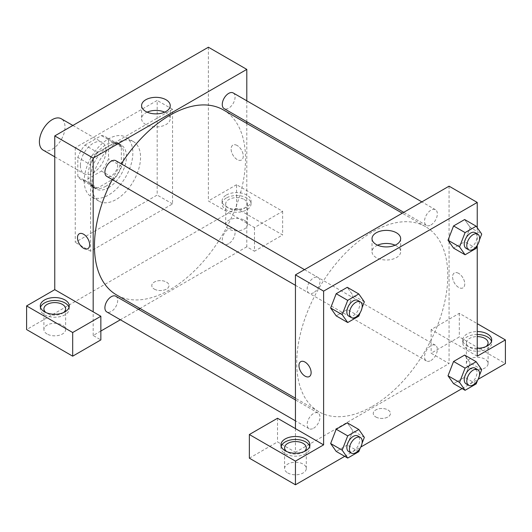 <?xml version="1.0" encoding="UTF-8"?>
<svg xmlns="http://www.w3.org/2000/svg" width="532" height="532" viewBox="0 0 532 532"><rect width="100%" height="100%" fill="white"/><g stroke="black" fill="none" stroke-linecap="round" stroke-linejoin="round"><path stroke-width="0.4" stroke-dasharray="2.66 2" d="M43.152 150.117A18.108 10.454 120 0 0 61.26 139.663A18.108 10.454 120 0 0 61.26 118.756M80.372 165.479A18.108 10.454 120 0 0 84.116 173.765A18.108 10.454 120 0 0 102.224 163.317A18.108 10.454 120 0 0 102.224 142.41A18.108 10.454 120 0 0 88.272 147.258A18.108 10.454 120 0 0 80.372 165.479M84.914 145.116L101.432 135.58A24.665 14.244 120 0 1 105.502 136.724A24.665 14.244 120 0 1 108.535 139.683L108.535 158.755A24.665 14.244 120 0 1 101.432 171.058L84.914 180.594A24.665 14.244 120 0 1 80.837 179.45A24.665 14.244 120 0 1 77.812 176.491L77.812 157.419A24.665 14.244 120 0 1 84.914 145.116L97.715 152.504L114.234 142.975L101.432 135.58M101.432 171.058L114.234 178.453L97.715 187.989L84.914 180.594M77.812 176.491L90.613 183.886L90.613 164.814L77.812 157.419M90.613 183.886A24.665 14.244 120 0 0 93.639 186.838A24.665 14.244 120 0 0 97.715 187.989M114.234 178.453A24.665 14.244 120 0 0 121.336 166.144L108.535 158.755M114.234 142.975A24.665 14.244 120 0 1 118.304 144.119A24.665 14.244 120 0 1 121.336 147.071L121.336 166.144M97.715 152.504A24.665 14.244 120 0 0 90.613 164.814M105.974 186.173A25.35 14.637 -60 0 1 93.3 187.43A25.35 14.637 -60 0 1 93.3 158.164A25.35 14.637 -60 0 1 118.649 143.527A25.35 14.637 -60 0 1 122.533 163.836A25.35 14.637 -60 0 1 105.974 186.173M108.535 187.656A25.35 14.637 120 0 0 125.093 165.319A25.35 14.637 120 0 0 121.21 145.003A25.35 14.637 120 0 0 101.672 151.8A25.35 14.637 120 0 0 90.613 177.302A25.35 14.637 120 0 0 95.86 188.907A25.35 14.637 120 0 0 108.535 187.656M121.336 147.071L108.535 139.683M84.209 181A34.4 19.864 120 0 0 91.331 196.747A34.4 19.864 120 0 0 125.732 176.89A34.4 19.864 120 0 0 125.732 137.17A34.4 19.864 120 0 0 99.225 146.38A34.4 19.864 120 0 0 84.209 181M91.89 185.435A34.4 19.864 120 0 0 99.019 201.182A34.4 19.864 120 0 0 133.412 181.326A34.4 19.864 120 0 0 133.412 141.598A34.4 19.864 120 0 0 106.905 150.815A34.4 19.864 120 0 0 91.89 185.435M75.251 147.736L75.251 242.346L157.179 195.045L157.179 100.435L75.251 147.736L90.613 156.608L90.613 251.217L172.548 203.916L172.548 109.306L90.613 156.608M172.548 109.306L157.179 100.435M208.391 47.215L208.391 200.956L254.476 227.57L282.645 211.304L236.554 184.697L236.554 208.351L26.6 329.567M236.554 184.697L208.391 200.956M226.313 195.045A14.484 8.359 180 0 1 242.1 193.229A14.484 8.359 180 0 1 251.038 200.956A14.484 8.359 180 0 1 236.554 209.322A14.484 8.359 180 0 1 222.07 200.956A14.484 8.359 180 0 1 226.313 195.045M226.313 198.004A14.484 8.359 0 0 0 222.07 203.916A14.484 8.359 0 0 0 236.554 212.275A14.484 8.359 0 0 0 251.038 203.916A14.484 8.359 0 0 0 242.1 196.188A14.484 8.359 0 0 0 226.313 198.004M244.235 199.48A10.866 6.271 180 0 1 247.42 203.916A10.866 6.271 180 0 1 236.554 210.187A10.866 6.271 180 0 1 225.694 203.916A10.866 6.271 180 0 1 232.398 198.123A10.866 6.271 180 0 1 244.235 199.48M244.235 220.175A10.866 6.271 180 0 1 247.42 224.61A10.866 6.271 180 0 1 236.554 230.881A10.866 6.271 180 0 1 225.694 224.61A10.866 6.271 180 0 1 232.398 218.818A10.866 6.271 180 0 1 244.235 220.175M282.645 211.304L282.645 234.958L236.554 208.351M254.476 227.57L254.476 251.217L282.645 234.958M246.795 123.437L246.795 246.782L254.476 251.217M40.512 307.39A14.484 8.359 0 0 0 40.279 308.873A14.484 8.359 0 0 0 54.763 317.232A14.484 8.359 0 0 0 69.246 308.873A14.484 8.359 0 0 0 69.02 307.39M63.541 312.563A10.866 6.271 180 0 1 47.082 313.308A10.866 6.271 180 0 1 45.985 312.563M47.082 334.003A10.866 6.271 180 0 1 43.903 329.567A10.866 6.271 180 0 1 54.763 323.296A10.866 6.271 180 0 1 65.629 329.567A10.866 6.271 180 0 1 58.919 335.36A10.866 6.271 180 0 1 47.082 334.003M100.854 331.044L93.173 335.479L100.854 339.915M93.173 335.479L93.173 311.825M172.548 203.916L157.179 195.045M90.613 251.217L75.251 242.346M237.199 145.522A8.598 4.968 -120 0 0 232.896 145.096A8.598 4.968 -120 0 0 232.896 155.025A8.598 4.968 -120 0 0 241.495 159.992A8.598 4.968 -120 0 0 242.811 153.103A8.598 4.968 -120 0 0 237.199 145.522A8.598 4.968 60 0 1 242.811 153.103A8.598 4.968 60 0 1 241.495 159.992A8.598 4.968 60 0 1 232.896 155.031A8.598 4.968 60 0 1 232.896 145.096A8.598 4.968 60 0 1 237.192 145.522M246.795 100.801L246.795 121.708M147.138 112.146A14.324 8.273 0 0 0 141.579 118.689A14.324 8.273 0 0 0 150.423 126.33A14.324 8.273 0 0 0 166.031 124.535A14.324 8.273 0 0 0 170.227 118.689A14.324 8.273 0 0 0 164.667 112.146M154.3 289.102A8.598 4.968 0 0 0 163.676 290.173A8.598 4.968 0 0 0 168.983 285.591A8.598 4.968 0 0 0 160.385 280.623A8.598 4.968 0 0 0 151.786 285.591A8.598 4.968 0 0 0 154.3 289.102A8.598 4.968 180 0 1 151.786 285.584A8.598 4.968 180 0 1 160.385 280.623A8.598 4.968 180 0 1 168.983 285.584A8.598 4.968 180 0 1 163.676 290.173A8.598 4.968 180 0 1 154.3 289.095M246.795 246.782L139.976 308.454M138.48 309.318L120.372 319.772M87.873 248.69L87.873 248.683A8.598 4.968 -120 0 0 87.873 238.755A8.598 4.968 -120 0 0 79.275 233.794L79.275 233.794M115.823 160.711A9.051 5.227 -60 0 1 117.213 167.966A9.051 5.227 -60 0 1 111.301 175.946A9.051 5.227 -60 0 1 106.772 176.391M115.823 296.244A9.051 5.227 -60 0 1 117.213 303.493A9.051 5.227 -60 0 1 111.301 311.473A9.051 5.227 -60 0 1 106.772 311.918M233.196 92.947A9.051 5.227 -60 0 1 234.585 100.202A9.051 5.227 -60 0 1 228.667 108.182A9.051 5.227 -60 0 1 224.145 108.628M228.667 243.709A9.051 5.227 -60 0 1 224.145 244.155A9.051 5.227 -60 0 1 224.145 233.708A9.051 5.227 -60 0 1 233.196 228.481A9.051 5.227 -60 0 1 234.585 235.729A9.051 5.227 -60 0 1 228.667 243.709M223.393 109.925A106.819 61.672 -60 0 1 239.766 195.523A106.819 61.672 -60 0 1 169.981 289.654A106.819 61.672 -60 0 1 116.575 294.941M112.239 179.55A106.819 61.672 -60 0 1 121.296 163.869M372.26 406.435A106.819 61.672 120 0 0 442.039 312.304A106.819 61.672 120 0 0 425.667 226.712A106.819 61.672 120 0 0 343.353 255.327A106.819 61.672 120 0 0 296.723 362.824A106.819 61.672 120 0 0 318.848 411.728A106.819 61.672 120 0 0 372.26 406.435M313.574 292.726A9.051 5.227 -60 0 1 309.045 293.172A9.051 5.227 -60 0 1 309.045 282.718A9.051 5.227 -60 0 1 318.096 277.498A9.051 5.227 -60 0 1 319.971 281.641A9.051 5.227 -60 0 1 313.574 292.726M430.94 360.49A9.051 5.227 120 0 0 436.858 352.517A9.051 5.227 120 0 0 435.469 345.261A9.051 5.227 120 0 0 428.493 347.682A9.051 5.227 120 0 0 424.543 356.792A9.051 5.227 120 0 0 426.418 360.942A9.051 5.227 120 0 0 430.94 360.49M313.574 428.253A9.051 5.227 120 0 0 319.486 420.273A9.051 5.227 120 0 0 318.096 413.025A9.051 5.227 120 0 0 311.12 415.445A9.051 5.227 120 0 0 307.17 424.556A9.051 5.227 120 0 0 309.045 428.699A9.051 5.227 120 0 0 313.574 428.253M430.94 224.963A9.051 5.227 120 0 0 436.858 216.983A9.051 5.227 120 0 0 435.469 209.734A9.051 5.227 120 0 0 428.493 212.155A9.051 5.227 120 0 0 424.543 221.265A9.051 5.227 120 0 0 426.418 225.408A9.051 5.227 120 0 0 430.94 224.963M295.446 428.606L295.446 452.26L449.068 363.569L431.146 353.215L459.316 336.956L505.4 363.569M449.068 186.173L449.068 241.728M449.068 241.754L449.068 363.569M375.778 416.968A8.598 4.968 0 0 0 385.148 418.046A8.598 4.968 0 0 0 390.461 413.457A8.598 4.968 0 0 0 381.856 408.49A8.598 4.968 0 0 0 373.258 413.457A8.598 4.968 0 0 0 375.778 416.968A8.598 4.968 180 0 1 373.258 413.45A8.598 4.968 180 0 1 381.856 408.49A8.598 4.968 180 0 1 390.461 413.45A8.598 4.968 180 0 1 385.148 418.039A8.598 4.968 180 0 1 375.778 416.962M469.557 367.998A10.866 6.271 0 0 0 481.394 369.361A10.866 6.271 0 0 0 488.097 363.569A10.866 6.271 0 0 0 477.237 357.291A10.866 6.271 0 0 0 466.371 363.569A10.866 6.271 0 0 0 469.557 367.998M287.765 472.955A10.866 6.271 0 0 0 299.602 474.318A10.866 6.271 0 0 0 306.306 468.519A10.866 6.271 0 0 0 295.446 462.248A10.866 6.271 0 0 0 284.58 468.519A10.866 6.271 0 0 0 287.765 472.955M344.723 456.336L360.782 447.06M462.089 388.573L478.148 379.296M249.355 458.172L277.524 441.912L295.446 452.26M486.015 346.565A10.866 6.271 180 0 1 469.557 347.303A10.866 6.271 180 0 1 466.371 342.867A10.866 6.271 180 0 1 477.237 336.596M477.237 334.508A14.484 8.359 0 0 0 466.996 336.956A14.484 8.359 0 0 0 462.754 342.867A14.484 8.359 0 0 0 477.237 351.233A14.484 8.359 0 0 0 491.721 342.867A14.484 8.359 0 0 0 491.488 341.391M477.237 348.274A14.484 8.359 180 0 1 462.754 339.915A14.484 8.359 180 0 1 466.996 334.003A14.484 8.359 180 0 1 477.237 331.549M304.224 451.522A10.866 6.271 180 0 1 287.765 452.26A10.866 6.271 180 0 1 286.668 451.522M281.189 446.348A14.484 8.359 0 0 0 280.963 447.824A14.484 8.359 0 0 0 295.446 456.19A14.484 8.359 0 0 0 309.93 447.824A14.484 8.359 0 0 0 309.704 446.348M277.524 418.258L277.524 441.912M477.237 356.174L431.146 329.567L459.316 313.308L477.237 323.656M459.316 313.308L459.316 336.956M431.146 329.567L431.146 353.215M448.024 375.758L453.577 361.474M481.719 369.614L470.195 362.957L464.649 355.07L470.208 362.944M470.195 362.957L464.636 377.248L453.563 383.645L464.649 377.248L470.195 362.957M470.208 227.417L464.649 219.543L470.195 227.43L464.636 241.721L453.563 248.118L464.649 241.721L470.195 227.43L481.719 234.087M448.024 240.231L453.577 225.947M364.347 301.844L352.822 295.194L347.27 309.478M358.801 316.134L347.283 309.484L336.191 315.882L347.283 309.484L352.822 295.194L347.283 287.307L352.836 295.18M330.651 307.995L336.204 293.711M330.651 443.522L336.204 429.238M364.347 437.377L352.822 430.721L347.283 422.834L352.836 430.707M358.801 451.661L347.283 445.011L352.822 430.721L347.27 445.011M347.283 445.011L336.191 451.409L347.283 445.011M477.237 227.709L477.237 245.631M377.574 245.192A14.324 8.273 0 0 0 372.014 251.729A14.324 8.273 0 0 0 386.338 260.002A14.324 8.273 0 0 0 400.663 251.729A14.324 8.273 0 0 0 396.466 245.884A14.324 8.273 0 0 0 395.103 245.192M309.345 376.556L309.345 376.556A8.598 4.968 -120 0 0 309.345 366.621A8.598 4.968 -120 0 0 300.746 361.66L300.746 361.66M458.67 273.388A8.598 4.968 -120 0 0 454.375 272.963A8.598 4.968 -120 0 0 454.368 282.898A8.598 4.968 -120 0 0 462.973 287.859A8.598 4.968 -120 0 0 464.29 280.969A8.598 4.968 -120 0 0 458.67 273.388A8.598 4.968 60 0 1 464.29 280.969A8.598 4.968 60 0 1 462.966 287.859A8.598 4.968 60 0 1 454.368 282.898A8.598 4.968 60 0 1 454.368 272.963A8.598 4.968 60 0 1 458.67 273.395M362.073 307.715L360.144 312.683M348.733 316.088A9.051 5.227 120 0 0 357.783 310.861A9.051 5.227 120 0 0 357.783 300.407M479.438 239.952L477.51 244.92M466.105 248.324A9.051 5.227 120 0 0 475.156 243.097A9.051 5.227 120 0 0 475.156 232.644M476.173 248.371L464.649 241.721M362.073 443.242L360.144 448.21M348.733 451.615A9.051 5.227 120 0 0 357.783 446.388A9.051 5.227 120 0 0 357.783 435.934M479.438 375.479L477.51 380.447M466.105 383.851A9.051 5.227 120 0 0 475.156 378.624A9.051 5.227 120 0 0 475.156 368.171M476.173 383.898L464.649 377.248M54.763 156.82L84.116 173.765M72.871 125.459L102.224 142.41M121.21 145.003L118.649 143.527M95.86 188.907L93.3 187.43M118.304 144.119L105.502 136.724M93.639 186.838L80.837 179.45M133.412 141.598L125.732 137.17M99.019 201.182L91.331 196.747M222.07 200.956L222.07 203.916M251.038 200.956L251.038 203.916M247.42 224.61L247.42 203.916M225.694 224.61L225.694 203.916M40.279 305.913L40.279 308.873M69.246 305.913L69.246 308.873M65.629 329.567L65.629 308.873M43.903 329.567L43.903 308.873M141.579 105.609L141.579 118.689M170.227 105.609L170.227 118.689M425.667 226.712L402.265 213.199M318.848 411.728L295.446 398.215M295.446 285.318L309.045 293.172M304.497 269.644L318.096 277.498M435.469 345.261L233.196 228.481M426.418 360.942L224.145 244.155M318.096 413.025L295.446 399.944M309.045 428.699L295.446 420.852M435.469 209.734L421.869 201.881M426.418 225.408L403.761 212.335M488.097 363.569L488.097 342.867M466.371 363.569L466.371 342.867M462.754 339.915L462.754 342.867M491.721 339.915L491.721 342.867M306.306 468.519L306.306 447.824M284.58 468.519L284.58 447.824M280.963 444.872L280.963 447.824M309.93 444.872L309.93 447.824M372.014 238.649L372.014 251.729M400.663 238.649L400.663 251.729"/><path stroke-width="0.8" d="M72.871 125.459L61.26 118.756A18.108 10.454 120 0 0 47.308 123.61A18.108 10.454 120 0 0 39.401 141.825A18.108 10.454 120 0 0 43.152 150.117L54.763 156.82M26.6 305.913L26.6 329.567L72.684 356.174L72.684 332.52L26.6 305.913L54.763 289.654L54.763 135.913L208.391 47.215L246.795 69.393L246.795 100.801M44.522 300.001A14.484 8.359 180 0 1 60.309 298.186A14.484 8.359 180 0 1 69.246 305.913A14.484 8.359 180 0 1 54.763 314.279A14.484 8.359 180 0 1 40.279 305.913A14.484 8.359 180 0 1 44.522 300.001M54.763 289.654L100.854 316.261L72.684 332.52M69.02 307.39A14.484 8.359 0 0 0 59.099 300.893A14.484 8.359 0 0 0 44.522 302.954A14.484 8.359 0 0 0 40.512 307.39M45.985 312.563A10.866 6.271 180 0 1 43.903 308.873A10.866 6.271 180 0 1 50.606 303.074A10.866 6.271 180 0 1 62.444 304.437A10.866 6.271 180 0 1 65.629 308.873A10.866 6.271 180 0 1 63.541 312.563M100.854 316.261L100.854 339.915L72.684 356.174M246.795 121.708L246.795 123.437M166.031 111.454A14.324 8.273 180 0 1 150.423 113.25A14.324 8.273 180 0 1 141.579 105.609A14.324 8.273 180 0 1 155.903 97.336A14.324 8.273 180 0 1 170.227 105.609A14.324 8.273 180 0 1 166.031 111.454M93.173 311.825L93.173 158.084L54.763 135.913M93.173 158.084L246.795 69.393M164.667 112.146A14.324 8.273 0 0 0 147.138 112.146M139.976 308.454L138.48 309.318M120.372 319.772L100.854 331.044M83.571 248.264A8.598 4.968 60 0 1 77.951 240.683A8.598 4.968 60 0 1 79.268 233.794A8.598 4.968 60 0 1 87.873 238.755A8.598 4.968 60 0 1 87.873 248.69A8.598 4.968 60 0 1 83.571 248.264M79.275 233.794A8.598 4.968 -120 0 0 77.951 240.683A8.598 4.968 -120 0 0 83.571 248.258A8.598 4.968 -120 0 0 87.873 248.683M295.446 285.318L106.772 176.391A9.051 5.227 -60 0 1 106.772 165.937A9.051 5.227 -60 0 1 115.823 160.711L304.497 269.644M295.446 420.852L106.772 311.918A9.051 5.227 -60 0 1 106.772 301.464A9.051 5.227 -60 0 1 115.823 296.244L295.446 399.944M403.761 212.335L224.145 108.628A9.051 5.227 -60 0 1 224.145 98.174A9.051 5.227 -60 0 1 233.196 92.947L421.869 201.881M295.446 398.215L116.575 294.941A106.819 61.672 -60 0 1 112.239 179.55M121.296 163.869A106.819 61.672 -60 0 1 223.393 109.925L402.265 213.199M295.446 428.606L277.524 418.258L249.355 434.524L295.446 461.131L323.609 444.872L295.446 428.606L295.446 274.871L449.068 186.173L477.237 202.433L477.237 227.709M249.355 434.524L249.355 458.172L295.446 484.785L344.723 456.336M360.782 447.06L462.089 388.573M478.148 379.296L505.4 363.569L505.4 339.915L477.237 356.174L477.237 245.631M477.237 336.596A10.866 6.271 180 0 1 484.918 338.438A10.866 6.271 180 0 1 488.097 342.867A10.866 6.271 180 0 1 486.015 346.565M491.488 341.391A14.484 8.359 0 0 0 477.237 334.508M477.237 331.549A14.484 8.359 180 0 1 491.721 339.915A14.484 8.359 180 0 1 477.237 348.274M286.668 451.522A10.866 6.271 180 0 1 284.58 447.824A10.866 6.271 180 0 1 295.446 441.553A10.866 6.271 180 0 1 306.306 447.824A10.866 6.271 180 0 1 304.224 451.522M309.704 446.348A14.484 8.359 0 0 0 299.775 439.844A14.484 8.359 0 0 0 285.205 441.912A14.484 8.359 0 0 0 281.189 446.348M285.205 438.953A14.484 8.359 180 0 1 300.986 437.144A14.484 8.359 180 0 1 309.93 444.872A14.484 8.359 180 0 1 295.446 453.231A14.484 8.359 180 0 1 280.963 444.872A14.484 8.359 180 0 1 285.205 438.953M295.446 461.131L295.446 484.785M477.237 323.656L505.4 339.915M477.51 380.447L476.173 383.898L465.088 390.302L459.542 382.415L465.088 368.124L453.563 361.474L464.649 355.07L453.563 361.474L448.024 375.758L453.563 383.645L448.011 375.778M477.51 244.92L476.173 248.371L465.088 254.775L453.563 248.118L448.011 240.251M465.088 254.775L459.542 246.888L465.088 232.597L453.563 225.947L464.649 219.543L453.563 225.947L448.024 240.231L453.563 248.118M360.144 312.683L358.801 316.134L347.715 322.532L336.191 315.882L330.638 308.015M347.715 322.532L342.169 314.651L347.715 300.361L336.191 293.711L347.283 287.307L336.191 293.711L330.651 307.995L336.191 315.882M360.144 448.21L358.801 451.661L347.715 458.065L342.169 450.178L347.715 435.888L336.191 429.238L347.283 422.834L336.191 429.238L330.651 443.522L336.191 451.409L330.638 443.542M323.609 444.872L323.609 291.13L477.237 202.433M396.466 232.803A14.324 8.273 180 0 1 400.663 238.649A14.324 8.273 180 0 1 386.338 246.921A14.324 8.273 180 0 1 372.014 238.649A14.324 8.273 180 0 1 380.859 231.014A14.324 8.273 180 0 1 396.466 232.803M323.609 291.13L295.446 274.871M395.103 245.192A14.324 8.273 0 0 0 377.574 245.192M300.746 361.66A8.598 4.968 -120 0 0 299.43 368.55A8.598 4.968 -120 0 0 305.049 376.131A8.598 4.968 60 0 1 299.43 368.55A8.598 4.968 60 0 1 300.746 361.66A8.598 4.968 60 0 1 309.345 366.628A8.598 4.968 60 0 1 309.345 376.556A8.598 4.968 60 0 1 305.049 376.131A8.598 4.968 -120 0 0 309.345 376.556M347.715 300.361L358.801 293.957L364.347 301.844L362.073 307.715M360.344 301.883L357.783 300.407A9.051 5.227 120 0 0 350.807 302.834A9.051 5.227 120 0 0 346.857 311.945A9.051 5.227 120 0 0 348.733 316.088L351.293 317.564A9.051 5.227 120 0 0 360.344 312.337A9.051 5.227 120 0 0 360.344 301.883A9.051 5.227 120 0 0 353.368 304.311A9.051 5.227 120 0 0 349.418 313.421A9.051 5.227 120 0 0 351.293 317.564M342.169 314.651L330.651 307.995M358.801 293.957L347.283 287.307M465.088 232.597L476.173 226.2L481.719 234.087L479.438 239.952M477.716 234.12L475.156 232.644A9.051 5.227 120 0 0 468.18 235.071A9.051 5.227 120 0 0 464.23 244.181A9.051 5.227 120 0 0 466.105 248.324L468.665 249.801A9.051 5.227 120 0 0 477.716 244.574A9.051 5.227 120 0 0 477.716 234.12A9.051 5.227 120 0 0 470.74 236.547A9.051 5.227 120 0 0 466.79 245.658A9.051 5.227 120 0 0 468.665 249.801M459.542 246.888L448.024 240.231M476.173 226.2L464.649 219.543M347.715 435.888L358.801 429.49L364.347 437.377L362.073 443.242M360.344 437.417L357.783 435.934A9.051 5.227 120 0 0 350.807 438.361A9.051 5.227 120 0 0 346.857 447.472A9.051 5.227 120 0 0 348.733 451.615L351.293 453.091A9.051 5.227 120 0 0 360.344 447.864A9.051 5.227 120 0 0 360.344 437.417A9.051 5.227 120 0 0 353.368 439.838A9.051 5.227 120 0 0 349.418 448.948A9.051 5.227 120 0 0 351.293 453.091M347.715 458.065L336.191 451.409M342.169 450.178L330.651 443.522M358.801 429.49L347.283 422.834M465.088 368.124L476.173 361.727L481.719 369.614L479.438 375.479M477.716 369.654L475.156 368.171A9.051 5.227 120 0 0 468.18 370.598A9.051 5.227 120 0 0 464.23 379.708A9.051 5.227 120 0 0 466.105 383.851L468.665 385.328A9.051 5.227 120 0 0 477.716 380.101A9.051 5.227 120 0 0 477.716 369.654A9.051 5.227 120 0 0 470.74 372.074A9.051 5.227 120 0 0 466.79 381.185A9.051 5.227 120 0 0 468.665 385.328M465.088 390.302L453.563 383.645M459.542 382.415L448.024 375.758M476.173 361.727L464.649 355.07"/></g></svg>
